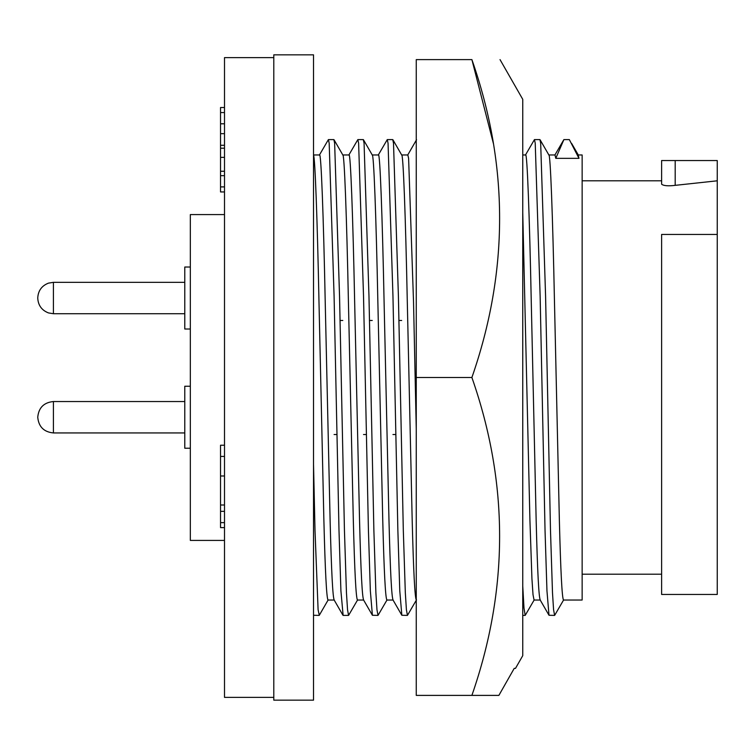 <?xml version="1.0" encoding="UTF-8"?>
<svg xmlns="http://www.w3.org/2000/svg" width="755" height="755" viewBox="0 0 755 755"><rect width="100%" height="100%" fill="white"/><g stroke="black" fill="none" stroke-linecap="round" stroke-linejoin="round"><path stroke-width="1.13" d="M493.383 143.45L471.894 59.607C508.842 59.607 508.842 59.607 471.894 59.607C508.842 59.607 508.842 59.607 471.894 59.607L416.26 59.607L416.26 377.5L471.894 377.5C508.851 483.209 508.851 589.174 471.894 695.393L498.876 695.393L514.231 668.373L515.486 668.373L522.753 655.661L522.753 99.339L500.027 59.607M515.316 668.373L514.231 668.373L498.876 695.393L416.26 695.393L416.26 377.5M471.894 59.607C508.851 165.317 508.851 271.281 471.894 377.5M334.163 600.027L328.019 600.027C326.566 598.026 325.188 571.526 323.886 520.535L318.978 301.387C317.364 220.441 315.033 156.21 313.523 155.237M334.248 600.027C332.785 598.026 331.417 571.526 330.114 520.535L325.207 301.387C323.499 216.628 321.12 151.642 319.525 154.973L313.523 154.973M363.599 600.027L357.455 600.027C355.992 598.026 354.623 571.526 353.321 520.535L348.414 301.387C346.696 216.628 344.327 151.642 342.732 154.973M363.683 600.027C362.221 598.026 360.843 571.526 359.55 520.535L354.642 301.387C352.925 216.628 350.556 151.642 348.961 154.973L342.817 154.973M342.798 320.479L340.005 320.479M393.034 600.027L386.89 600.027C385.427 598.026 384.05 571.526 382.757 520.535L377.849 301.387C376.132 216.628 373.763 151.642 372.168 154.973M393.119 600.027C391.656 598.026 390.278 571.526 388.985 520.535L384.078 301.387C382.36 216.628 379.991 151.642 378.397 154.973L372.253 154.973M372.234 320.479L369.44 320.479M416.326 600.027C414.863 598.026 413.485 571.526 412.192 520.535L407.285 301.387C405.567 216.628 403.198 151.642 401.603 154.973M416.26 429.189L413.514 301.387L408.606 158.352L407.832 154.973L401.688 154.973M401.669 320.479L398.876 320.479M540.202 600.027L534.059 600.027L533.021 594.723L531.935 578.774L529.934 520.535L522.753 212.514M540.287 600.027C538.834 598.026 537.456 571.526 536.163 520.535L531.256 301.387C529.538 216.628 527.16 151.642 525.574 154.973L522.753 154.973M578.292 154.973L582.143 154.973L582.143 600.027L563.494 600.027C562.041 598.026 560.663 571.526 559.37 520.535L554.463 301.387C552.745 216.628 550.367 151.642 548.781 154.973M548.857 154.973L555.01 154.973L555.784 158.352L578.991 158.352L578.217 154.973M582.143 574.196L661.616 574.196M717.25 234.446L717.25 594.459L661.616 594.459L661.616 234.446L717.25 234.446L717.25 160.541L661.616 160.541L661.616 184.211C663.636 185.824 668.156 186.211 675.187 185.352L717.25 180.804M582.143 180.804L661.616 180.804M224.509 540.42L190.335 540.42L190.335 214.58L224.509 214.58M190.335 267.034L184.777 267.034L184.777 329.02L190.335 329.02M190.335 386.239L184.777 386.239L184.777 448.234L190.335 448.234M273.791 57.616L224.509 57.616L224.509 697.384L273.791 697.384M273.791 377.5L273.791 700.159L313.523 700.159L313.523 54.841L273.791 54.841L273.791 377.5M224.509 107.512L220.536 107.512L220.536 191.94L224.509 191.94M224.509 445.224L220.536 445.224L220.536 527.622L224.509 527.622M220.536 186.891L224.509 186.891M220.536 175.67L224.509 175.67M220.536 171.253L224.509 171.253M220.536 157.361L224.509 157.361M220.536 148.206L224.509 148.206M220.536 145.281L224.509 145.281M220.536 133.663L224.509 133.663M220.536 123.792L224.509 123.792M220.536 112.57L224.509 112.57M220.536 522.63L224.509 522.63M220.536 511.343L224.509 511.343M220.536 505.001L224.509 505.001M220.536 456.416L224.509 456.416M555.784 158.352L563.891 139.599L569.336 139.599L578.991 158.352M563.891 139.599L554.84 155.124M563.655 599.885L554.623 615.401L553.575 609.747L552.49 592.703L550.489 530.416L545.582 296.13L540.674 143.205L539.901 139.599L534.446 139.599L525.404 155.124M554.614 615.401L549.008 615.268L546.96 590.882L545.034 530.416L540.136 296.13L535.229 143.205L534.455 139.599M534.219 599.885L525.187 615.401L523.989 608.039L522.753 586.012M416.486 599.885L407.445 615.401L406.407 609.747L405.322 592.703L403.312 530.416L398.404 296.13L393.506 143.205L392.723 139.599L387.277 139.599L378.227 155.124M407.445 615.401L401.839 615.268L399.782 590.882L397.866 530.416L392.959 296.13L388.051 143.205L387.277 139.599M392.959 434.521L395.743 434.521M387.051 599.885L378.01 615.401L376.971 609.747L375.886 592.703L373.876 530.416L368.968 296.13L364.07 143.205L363.297 139.599L357.842 139.599L348.801 155.124M378.01 615.401L372.404 615.268L370.346 590.882L368.431 530.416L363.523 296.13L358.616 143.205L357.842 139.599M363.523 434.521L366.307 434.521M357.615 599.885L348.574 615.401L347.536 609.747L346.451 592.703L344.44 530.416L339.542 296.13L334.635 143.205L333.861 139.599L328.406 139.599L319.365 155.124M343.129 615.401L340.911 590.882L338.995 530.416L334.087 296.13L329.18 143.205L328.406 139.599M334.087 434.521L336.872 434.521M328.18 599.885L319.289 615.278L318.1 609.738L315.005 530.416L313.523 464.193M319.139 615.401L313.533 615.268M37.75 297.989C38.137 290.741 41.704 285.796 48.452 283.134L53.407 282.332L53.407 313.721L184.777 313.721M184.777 401.537L53.407 401.537C43.894 402.472 38.675 407.691 37.75 417.194C38.675 407.691 43.894 402.472 53.407 401.537L53.407 432.936C43.894 432.002 38.675 426.783 37.75 417.279C38.675 426.783 43.894 432.002 53.407 432.936L184.777 432.936M220.536 475.999L224.509 475.999M675.187 185.352L675.187 160.541M53.407 282.332L184.777 282.332M53.407 313.721L48.452 312.919C41.704 310.258 38.137 305.313 37.75 298.065M571.62 143.422L578.377 155.115M548.942 155.115L540.052 139.722M540.118 599.876L549.008 615.268M525.178 615.401L522.753 615.401M407.662 155.124L416.552 139.732M401.764 155.115L392.883 139.722M392.949 599.876L401.839 615.268M372.328 155.115L363.448 139.722M363.514 599.876L372.404 615.268M342.902 155.115L334.012 139.722M348.574 615.401L343.119 615.401M342.968 615.268L334.078 599.876"/></g></svg>
